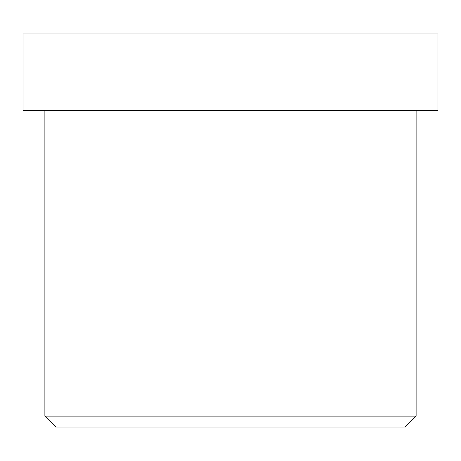 <?xml version="1.0" encoding="UTF-8"?>
<svg xmlns="http://www.w3.org/2000/svg" width="461" height="461" viewBox="0 0 461 461"><rect width="100%" height="100%" fill="white"/><g stroke="black" fill="none" stroke-linecap="round" stroke-linejoin="round"><path stroke-width="0.69" d="M416.116 416.116L405.196 427.03L55.804 427.03L405.196 427.03L416.116 416.116L44.884 416.116L416.116 416.116L44.884 416.116L416.116 416.116L416.116 110.398L416.116 416.116M366.979 33.97L94.021 33.97L366.979 33.97M126.775 33.97L437.95 33.97L23.05 33.97L437.95 33.97L437.95 110.398L23.05 110.398L437.95 110.398L437.95 33.97M437.95 110.398L126.775 110.398M405.196 427.03L143.152 427.03M55.804 427.03L44.884 416.116L44.884 110.398M23.05 33.97L23.05 110.398"/></g></svg>

